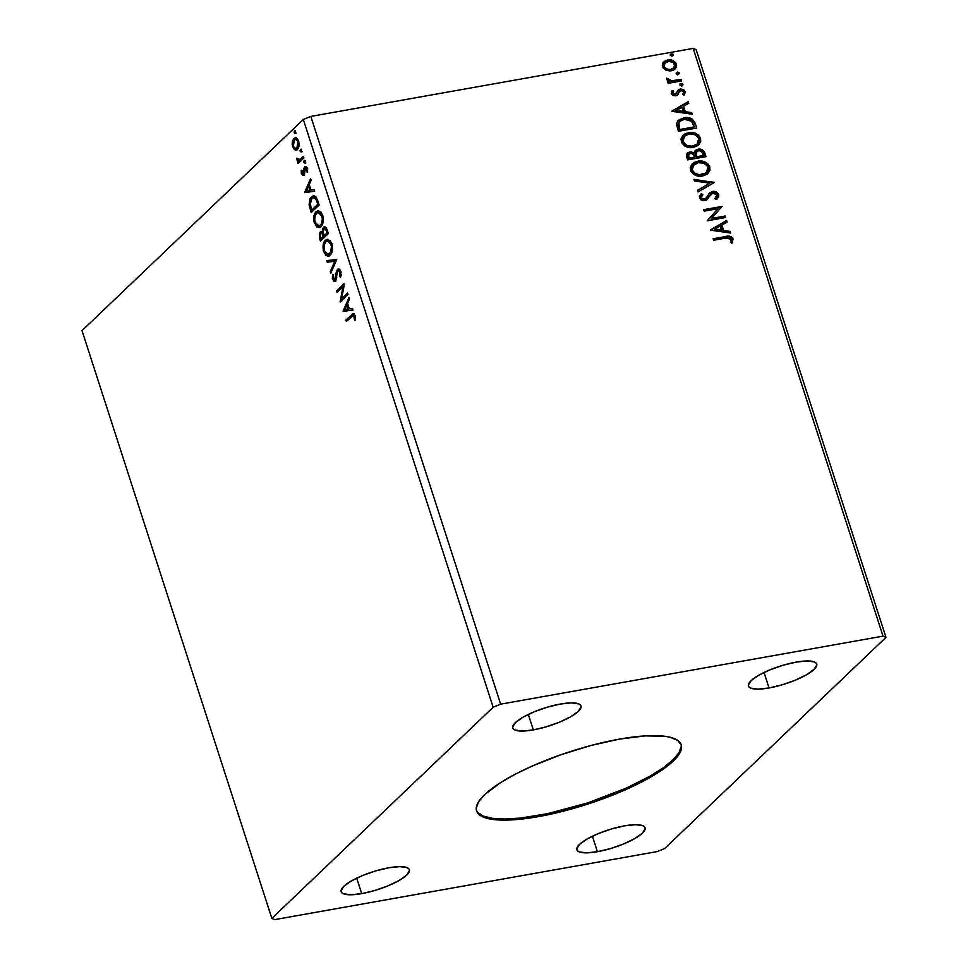 <?xml version="1.0" encoding="UTF-8"?>
<svg xmlns="http://www.w3.org/2000/svg" width="968" height="968" viewBox="0 0 968 968"><rect width="100%" height="100%" fill="white"/><g stroke="black" fill="none" stroke-linecap="round" stroke-linejoin="round"><path stroke-width="1.45" d="M476.45 810.361A107.521 27.661 162.1 0 0 537.918 815.552L538.269 816.653A107.521 27.661 -17.9 0 1 476.595 810.918A107.521 27.661 -17.9 0 1 619.568 739.092L645.184 735.898L665.089 736.309L670.146 737.253L677.588 740.302L681.23 744.803L681.581 747.538L679.318 753.854L668.755 764.986L650.472 777.219L634.73 785.471L616.846 793.433L587.515 804.166L557.447 812.636L538.269 816.653L512.653 819.848L492.736 819.436L483.504 817.149L477.938 813.362L476.607 810.942L476.256 808.207L478.519 801.879L484.641 794.643L500.492 782.664L514.928 774.376L531.819 766.232L560.339 754.943L590.444 745.626L619.568 739.092A107.521 27.661 -17.9 0 1 681.23 744.828A107.521 27.661 -17.9 0 1 538.269 816.653L537.918 815.552A107.521 27.661 162.1 0 0 681.036 744.283M361.705 893.633L356.708 878.145L361.705 893.633L350.706 894.783L343.446 893.791L341.595 892.532L341.038 890.814L343.834 886.289L351.408 880.916L362.613 875.52L375.741 870.897L388.809 867.776A35.84 9.22 -17.9 0 1 409.355 869.688A35.84 9.22 -17.9 0 1 361.705 893.633A35.84 9.22 -17.9 0 1 341.147 891.722A35.84 9.22 -17.9 0 1 388.809 867.776L399.796 866.626L407.056 867.606L408.907 868.877L409.476 870.595L406.681 875.108L399.106 880.481L387.89 885.889L374.761 890.512L361.705 893.633M769.028 687.97L764.03 672.482L769.028 687.97L758.041 689.119L750.781 688.127L748.917 686.869L748.361 685.15L751.156 680.625L758.73 675.253L769.935 669.856L783.076 665.234L796.132 662.112A35.84 9.22 -17.9 0 1 816.69 664.024A35.84 9.22 -17.9 0 1 769.028 687.97A35.84 9.22 -17.9 0 1 748.47 686.058A35.84 9.22 -17.9 0 1 796.132 662.112L807.13 660.95L814.378 661.943L816.242 663.213L816.798 664.931L814.003 669.445L806.429 674.817L795.224 680.226L782.083 684.836L769.028 687.97M533.332 729.896L528.334 714.408L533.332 729.896L522.333 731.046L515.073 730.053L513.221 728.795L512.665 727.077L515.448 722.551L523.035 717.179L534.239 711.783L547.368 707.16L560.424 704.038A35.84 9.22 -17.9 0 1 580.981 705.95A35.84 9.22 -17.9 0 1 533.332 729.896A35.84 9.22 -17.9 0 1 512.774 727.984A35.84 9.22 -17.9 0 1 560.424 704.038L571.423 702.877L578.683 703.869L580.534 705.14L581.102 706.858L578.307 711.371L570.733 716.744L559.516 722.152L546.388 726.762L533.332 729.896M597.401 851.707L592.404 836.219L597.401 851.707L586.414 852.856L579.154 851.864L577.291 850.606L576.734 848.888L579.529 844.362L587.104 838.99L598.309 833.593L611.449 828.971L624.505 825.849A35.84 9.22 -17.9 0 1 645.063 827.761A35.84 9.22 -17.9 0 1 597.401 851.707A35.84 9.22 -17.9 0 1 576.855 849.795A35.84 9.22 -17.9 0 1 624.505 825.849L635.504 824.7L642.752 825.68L644.615 826.95L645.172 828.668L642.377 833.182L634.802 838.554L623.598 843.963L610.469 848.585L597.401 851.707M664.677 848.5L885.986 637.367L696.149 49.622L885.986 637.367L883.01 636.145L500.65 704.159L310.813 116.414L693.173 48.4L883.01 636.145L693.173 48.4L696.149 49.622L693.173 48.4L310.813 116.414L500.65 704.159L493.16 707.245L271.851 918.378L82.014 330.632L303.323 119.5L493.16 707.245L303.323 119.5L310.813 116.414L303.323 119.5L82.014 330.632L271.851 918.378L274.827 919.6L657.187 851.586L664.677 848.5L885.986 637.367L883.01 636.145L500.65 704.159L493.16 707.245L271.851 918.378L274.827 919.6L657.187 851.586L664.677 848.5M343.144 311.394L353.042 310.014L352.521 308.405L349.351 308.852L347.597 303.444L349.496 299.051L348.976 297.442L343.059 311.151L353.042 310.014L352.521 308.405L349.351 308.852L347.597 303.444L349.496 299.051L348.976 297.442L343.059 311.151L344.112 310.958L349.387 298.725L344.197 311.212L343.144 311.394M337.88 270.955L341.051 272.202L340.083 272.371L339.744 276.642L340.784 276.449L339.744 276.642L340.53 277.453L340.857 271.488L339.635 269.455L337.796 269.177L336.307 271.766L334.964 279.546L333.488 278.978L333.512 275.021L332.653 274.331L332.339 278.639L333.984 281.337L335.303 281.131L336.259 279.692L337.154 272.601L338.171 270.75L339.986 272.081L339.744 276.642L340.53 277.453L340.857 271.488C339.756 269.043 338.606 268.366 337.409 269.467L334.541 279.776L336.005 279.353L333.331 278.566L333.512 275.021L332.653 274.331L332.52 279.316L335.472 280.986L337.251 272.189L339.453 270.483M330.173 255.092L332.302 250.724L332.351 245.545L330.439 240.875L326.906 239.398L323.723 242.883L323.167 249.974L325.986 255.479L327.91 256.133L330.173 255.092C332.447 253.011 333.016 249.236 331.903 243.742L327.148 239.338L325.357 240.342C323.046 242.423 322.465 246.235 323.627 251.789L328.321 256.096L330.173 255.092M320.94 226.5L323.058 222.132L323.118 216.953L321.195 212.282L317.661 210.806L314.491 214.291L313.934 221.382L316.754 226.887L318.666 227.541L320.94 226.5C323.215 224.419 323.784 220.643 322.659 215.15L317.915 210.746L316.125 211.75C313.814 213.831 313.233 217.643 314.394 223.197L319.089 227.504L320.94 226.5M304.775 192.596L314.661 191.216L314.14 189.607L310.97 190.043L309.228 184.646L311.127 180.254L310.607 178.644L304.69 192.354L314.661 191.216L314.14 189.607L310.97 190.043L309.228 184.646L311.127 180.254L310.607 178.644L304.69 192.354L305.743 192.16L311.018 179.927L305.815 192.414L304.775 192.596M304.872 163.156L304.618 160.579L303.71 161.958L304.872 163.156L305.138 161.293L304.073 160.688L303.819 162.551L304.872 163.156L303.819 162.551L304.859 162.37L303.819 162.551M301.217 151.819L300.951 149.241L300.044 150.621L301.217 151.819L301.471 149.955L300.419 149.35L300.153 151.214L301.217 151.819L300.153 151.214L301.205 151.032L300.153 151.214M295.24 133.33L294.974 130.765L294.078 132.132L295.24 133.33L295.506 131.466L294.441 130.874L294.187 132.725L295.24 133.33L294.187 132.725L295.228 132.543L294.187 132.725M293.34 141.727L292.288 141.897L292.626 146.785L293.534 146.628L292.626 146.785L295.216 149.992L297.878 148.782L299.1 143.724L297.563 138.956L296.268 137.952L294.417 138.085L292.554 140.796L292.142 144.244L293.631 148.83L295.918 149.677L293.679 146.604M303.916 157.941L303.444 156.465L298.979 160.107L296.571 158.183L297.103 160.289L298.519 161.16L297.66 161.971L298.144 163.447L303.916 157.941L303.444 156.465L299.027 160.107L300.491 159.793L296.571 158.183L298.519 161.16L297.66 161.971L298.144 163.447L303.916 157.941M304.908 168.819L305.053 167.984L304 168.166L303.795 170.816L304.714 170.646L303.795 170.816L303.674 172.861L304.69 172.679L303.274 173.72L304.025 173.696L302.028 173.03L302.028 170.549L301.254 170.162L301.459 174.107L303.202 175.523L304.509 173.841L305.416 168.154L306.614 168.819L306.808 171.808L307.618 172.147L307.292 168.008L306.094 166.532L304.521 167.077L302.972 173.877L301.254 170.162L301.351 173.792L302.343 173.623L301.351 173.792L303.771 175.172L305.247 168.287L307.473 168.335M317.685 200.545L316.137 197.133L314.201 195.826L312.168 196.286L310.062 198.743L309.082 204.805L311.224 212.561L319.125 205.022L317.685 200.545L313.317 195.814L311.454 196.867L309.082 204.805L311.224 212.561L319.125 205.022L316.887 198.779L313.414 197.496L316.887 198.779L315.846 198.96L317.322 202.723L318.327 202.542L317.322 202.723L317.831 204.308L311.551 210.31L312.071 211.75L311.599 210.298L318.847 204.163L311.551 210.31L310.087 204.865L311.926 198.343L313.414 197.496M328.358 233.615L326.325 228.012L323.832 227.044L322.429 229.259L322.368 232.332L320.614 231.775L319.428 233.107L319.573 238.43L320.456 241.153L328.358 233.615L327.111 229.767C325.962 226.948 324.716 226.149 323.409 227.371L322.368 232.332L320.106 232.138L319.573 238.43L320.456 241.153L328.358 233.615M336.719 259.484L326.748 260.622L327.269 262.231L334.771 261.191L330.282 271.584L330.802 273.194L336.719 259.484L326.748 260.622L327.269 262.231L334.771 261.191L330.282 271.584L330.802 273.194L336.719 259.484M347.548 293.014L341.668 298.616L344.439 283.394L336.537 290.945L337.009 292.421L342.914 286.794L340.119 302.028L348.02 294.49L347.548 293.014L341.668 298.616L344.439 283.394L336.537 290.945L337.009 292.421L342.914 286.794L340.119 302.028L348.02 294.49L347.548 293.014M351.662 316.488L353.683 315.568L354.578 320.142L355.438 320.311L355.171 315.81L353.139 313.644L345.927 320.021L346.411 321.497L353.126 315.423L354.361 316.596L354.578 320.142L355.438 320.311L355.171 315.81L353.102 313.644L345.927 320.021L346.411 321.497L351.662 316.488M665.996 70.216L669.941 70.954L672.941 70.325L675.918 67.954L676.608 65.425L675.797 62.944L672.675 60.476L668.924 59.834L665.331 60.742L663.068 62.69L662.257 65.413L663.395 68.329L665.996 70.216L671.211 70.809L675.047 68.97L676.354 64.154C674.381 60.645 671.502 59.254 667.714 59.968L663.407 62.255L662.487 66.623L665.996 70.216M681.533 80.961L681.061 79.485L670.897 80.792L668.973 80.102L668.344 78.577L666.541 78.71L667.375 80.453L669.638 81.518L667.666 81.869L668.138 83.345L681.533 80.961L681.061 79.485L671.889 80.876L666.698 78.13L666.601 79.34L669.638 81.518L667.666 81.869L668.138 83.345L681.533 80.961M671.211 93.642L673.075 95.578L676.16 95.711L677.975 94.537L679.669 91.052L681.629 90.447L683.577 91.9L682.827 94.174L684.34 94.803L685.284 91.912L683.686 89.6L680.637 88.959L678.374 89.855L675.7 94.162L673.208 93.835L673.631 91.101L672.203 90.447L671.211 93.642L675.64 95.832L677.552 94.985L679.669 91.052L680.843 90.472L683.577 91.9L682.827 94.174L684.34 94.803L685.163 91.44L680.286 89.008L678.374 89.855L675.095 94.356L672.833 93.255L673.631 91.101L672.203 90.447L671.211 93.642M695.302 123.577L692.301 119.149L685.622 117.6L679.294 119.608L676.959 122.452L676.644 124.86L678.411 131.297L696.742 128.042L695.302 123.577C692.979 118.568 689.204 116.644 683.989 117.806L678.386 120.347L676.656 123.698L678.411 131.297L696.742 128.042L695.302 123.577M705.975 156.634L703.712 150.935L699.029 149.072L695.484 150.415L694.359 153.041L691.007 151.843L688.212 152.508L686.518 154.396L686.772 157.179L687.643 159.889L705.975 156.634L704.74 152.787C703.325 149.858 701.098 148.661 698.061 149.181L695.508 150.391L694.359 153.041L689.881 151.94L687.304 153.162L686.772 157.179L687.643 159.889L705.975 156.634M714.336 182.516L693.935 179.37L694.455 180.98L709.871 183.182L697.468 190.321L697.989 191.93L714.336 182.516L693.935 179.37L694.455 180.98L709.871 183.182L697.468 190.321L697.989 191.93L714.336 182.516M725.165 216.033L711.528 218.466L722.055 206.426L703.724 209.681L704.208 211.157L717.881 208.725L707.305 220.777L725.637 217.51L725.165 216.033L725.08 217.606L725.165 216.033L711.528 218.466L722.055 206.426L703.724 209.681L704.208 211.157L717.881 208.725L707.305 220.777L725.637 217.51L725.165 216.033M725.794 238.08L730.525 238.37L731.276 239.798L730.465 242.448L732.11 242.944L733.054 238.939L731.76 237.075L729.69 236.228L713.126 238.769L713.597 240.245L725.794 238.08L731.179 239.29L730.465 242.448L732.11 242.944L733.054 238.939C731.155 236.168 728.638 235.381 725.504 236.567L713.126 238.769L713.597 240.245L725.794 238.08M710.33 230.142L730.659 233.046L730.138 231.437L723.616 230.505L721.874 225.096L727.113 222.083L726.593 220.474L710.33 230.142L730.659 233.046L730.138 231.437L723.616 230.505L721.874 225.096L727.113 222.083L726.593 220.474L710.33 230.142M711.02 193.987L708.697 197.133L712.92 192.934L716.901 195.064L714.82 198.621L716.139 199.65L717.482 198.585L718.74 194.616L716.949 192.354L713.355 191.349L709.52 192.983L706.156 198.089L704.268 199.154L701.51 198.053L701.268 196.698L702.841 194.641L701.34 193.685L699.32 196.649L700.977 199.904L703.288 200.691L706.204 200.182L710.948 194.048L713.21 192.886L715.243 193.237L716.804 194.81L716.913 196.214L714.82 198.621L716.139 199.65L718.667 196.976L718.74 194.616L717.252 198.791M702.623 175.994L707.124 174.167L709.919 170.308L709.786 166.883L707.777 163.786L704.619 161.862L699.44 161.027L694.588 162.213L691.999 164.137L690.257 167.621L690.886 171.276L694.092 174.603L698.327 176.067L702.623 175.994L707.923 173.49L709.786 166.883C706.967 162.079 702.962 160.192 697.759 161.22L692.386 163.737L690.547 170.416C693.403 175.172 697.432 177.035 702.623 175.994M693.39 147.402L697.892 145.575L700.687 141.715L700.554 138.291L698.545 135.193L695.387 133.269L690.208 132.434L685.356 133.62L682.767 135.544L681.024 139.029L681.654 142.683L684.86 146.011L689.083 147.475L693.39 147.402L698.678 144.898L700.554 138.291C697.734 133.487 693.729 131.6 688.526 132.628L683.154 135.145L681.315 141.836C684.17 146.579 688.2 148.443 693.39 147.402M671.961 111.332L692.289 114.236L691.769 112.627L685.247 111.695L683.505 106.298L688.744 103.273L688.224 101.664L671.877 111.09L692.289 114.236L691.769 112.627L685.247 111.695L683.505 106.298L688.744 103.273L688.224 101.664L671.961 111.332M681.762 85.874L682.912 84.93L682.573 83.865L680.044 83.901L679.96 85.184L681.206 85.898L682.888 84.373L680.964 83.417L679.826 84.918L681.762 85.874L682.888 84.373M678.096 74.536L679.246 73.592L678.907 72.527L676.39 72.564L676.293 73.846L677.54 74.56L679.221 73.036L677.298 72.08L676.172 73.58L678.096 74.536L679.221 73.036M672.119 56.059L673.28 55.103L672.941 54.051L670.413 54.075L670.328 55.37L671.574 56.084L673.256 54.547L671.332 53.591L670.195 55.091L672.119 56.059L673.256 54.547M731.941 242.944L732.401 238.842L729.231 236.652L713.222 239.096L725.044 236.991C728.19 235.817 730.707 236.603 732.607 239.374L731.663 243.379M710.306 230.033L726.593 220.474L726.617 222.362L726.145 220.898L710.306 230.033M721.426 225.532L723.169 230.928L730.138 231.437L730.041 232.949L729.678 231.86L723.169 230.928L721.426 225.532M714.263 229.67L721.535 230.202L714.263 229.67L720.204 226.064L721.535 230.202L714.263 229.67M703.833 210.008L722.055 206.426L711.069 218.889L724.705 216.469L711.069 218.889L721.608 206.849L703.833 210.008M714.88 198.67L715.606 198.004M700.663 194.326L699.44 197.956L704.825 200.63L707.378 199.372L709.145 196.698L706.918 199.795M701.34 193.685L700.892 194.12L702.381 195.064L700.868 198.065L702.841 194.641L700.844 194.144M709.338 193.164L712.472 191.446L709.556 192.934L706.35 197.847L704.268 199.154L700.868 198.065L703.821 199.589L705.902 198.271M706.35 197.847L705.672 198.549M718.74 194.616C717.324 192.039 715.231 190.986 712.472 191.446L712.024 191.882C714.783 191.41 716.865 192.475 718.292 195.052L718.74 194.616M716.865 199.178L718.462 195.863L716.501 192.789L712.46 191.809L709.072 193.406M705.696 198.513L703.397 199.638L701.34 198.863L700.82 197.133L702.066 195.367M702.381 195.064L700.445 194.52M707.1 199.614L710.5 194.483M709.653 195.56L710.197 194.822M715.957 197.605L714.795 198.73M697.517 190.466L709.871 183.182L697.517 190.466M694.104 179.891L714.251 182.262L694.104 179.891M692.156 163.955L697.311 161.656C702.514 160.627 706.519 162.515 709.326 167.307L707.681 173.708L708.83 172.219M709.411 170.937L708.54 165.637L704.172 162.285L697.311 161.656L691.539 164.56M706.253 172.643L702.345 174.809M693.669 164.971L691.951 170.453L693.887 164.754L698.23 162.697C702.429 161.85 705.66 163.374 707.923 167.258L706.398 172.522L701.691 174.954L697.541 174.893L694.322 173.49L692.084 170.804L691.902 167.706L693.487 165.141M701.691 174.954L702.139 174.518C697.964 175.353 694.721 173.853 692.41 170.017L691.951 170.453C694.262 174.288 697.517 175.789 701.691 174.954L706.168 172.727M687.086 153.392L689.881 151.94L693.911 153.476L690.559 152.266L687.05 153.416M695.29 150.621L697.613 149.604C700.65 149.084 702.877 150.294 704.28 153.222L705.418 156.731L703.869 152.254L701.546 150.1L698.097 149.544L695.036 150.851M701.546 150.1L700.566 149.737M696.633 151.698L695.568 153.997L696.355 157.131L696.016 153.561L696.851 151.468L698.545 150.657C700.844 150.391 702.345 151.444 703.07 153.803L703.167 155.921L696.355 157.131L695.568 153.997L696.27 152.036M688.671 154.323L688.599 158.51L688.877 154.093L690.39 153.416C692.543 153.113 693.983 154.069 694.685 156.284L694.467 157.469L688.599 158.51L687.897 155.86L688.938 154.166M694.927 157.034L688.599 158.51L694.927 157.034L689.047 158.087L688.405 154.88L689.869 153.537L692.531 153.585L694.927 157.034M703.615 155.485L696.355 157.131L703.615 155.485L696.803 156.695L696.186 152.484L698.545 150.657L701.425 151.214L703.615 155.485M682.924 135.363L688.066 133.064C693.282 132.035 697.287 133.923 700.094 138.714L698.448 145.115L699.598 143.627M700.166 142.344L699.307 137.057L694.939 133.705L688.066 133.064L682.307 135.968M697.02 144.05L691.781 146.458L685.852 145.369L683.372 143.191L682.549 141.159L684.255 136.548M684.436 136.379L682.718 141.86L684.654 136.161L688.998 134.116C693.197 133.269 696.428 134.782 698.69 138.666L697.166 143.929L692.447 146.362L696.936 144.135M692.906 145.926C688.732 146.761 685.489 145.26 683.178 141.425L682.718 141.86C685.029 145.696 688.272 147.197 692.447 146.362L687.365 145.454L684.303 143.361L682.936 140.021L684.388 136.415L687.703 134.419L691.745 133.971L695.314 134.939L697.589 136.718L698.86 139.368L698.243 142.599L696.512 144.474L692.906 145.926M678.169 120.552L683.529 118.229C688.756 117.067 692.531 118.991 694.842 124.001L692.568 120.129L688.563 118.253L682.283 118.507L677.89 120.818M679.826 121.496L678.193 124.606L679.367 129.918L678.641 124.17L680.044 121.278L684.461 119.282L692.132 121.436L693.935 127.328L679.367 129.918L693.935 127.328L679.367 129.918L678.193 124.606L680.201 121.194M671.925 111.235L688.224 101.664L688.248 103.564L687.776 102.1L671.925 111.235M683.057 106.734L684.8 112.131L691.769 112.627L691.66 114.151L691.309 113.062L684.8 112.131L683.057 106.734M675.894 110.86L683.166 111.405L675.894 110.86L681.835 107.267L683.166 111.405L675.894 110.86M671.84 90.919L673.631 91.101L672.373 93.678L674.648 94.791L676.196 93.787L674.648 94.791L673.038 94.477L672.312 93.364L673.171 91.537L671.84 90.919M684.17 94.9L684.836 92.335L683.59 90.29L680.528 89.358L677.927 90.29L680.286 89.008L685.163 91.44L683.88 95.227M680.383 90.907L679.221 91.476L677.104 95.421M677.322 95.203L679.221 91.476M684.763 93.727L684.872 92.819M679.947 84.034L680.964 83.417L679.826 84.918M680.964 83.417L680.504 83.841L682.44 84.809L681.303 86.309M682.21 85.825L682.113 84.301L680.008 84.01M667.775 82.195L669.638 81.518L667.775 82.195M666.553 78.65L668.344 78.577L667.872 79.715L671.429 81.3L681.061 79.485L680.976 81.058L680.613 79.92L670.449 81.227L666.553 78.65M676.281 72.697L677.298 72.08L676.172 73.58M677.298 72.08L676.85 72.503L678.774 73.471L677.648 74.972M678.556 74.488L678.459 72.963L676.342 72.673M663.395 62.218L667.255 60.403C671.042 59.689 673.934 61.081 675.906 64.59L674.817 69.188M662.959 62.678L667.86 60.306L673.401 61.48M674.018 69.89L676.148 65.86L674.164 62.025M673.413 68.232L669.844 69.829L665.512 68.946L663.564 66.296L664.605 63.416M664.98 63.077L663.685 66.768L665.197 62.847L668.198 61.444C671.018 60.875 673.183 61.879 674.708 64.457L673.801 67.869L670.292 69.757L673.559 68.087M670.751 69.333C667.92 69.902 665.718 68.897 664.133 66.332L663.685 66.768C665.27 69.333 667.472 70.337 670.292 69.757L666.48 68.788L664.58 67.24L663.975 65.388L665.064 62.993L669.106 61.335L673.619 62.787L674.769 66.308L673.873 67.796L670.751 69.333M671.332 53.591L670.195 55.091M672.578 55.999L672.482 54.474L670.872 54.014L672.796 54.982L671.671 56.483M720.204 226.064L721.535 230.202L714.711 229.234L720.204 226.064M698.23 162.697L703.772 163.181L707.281 165.927L708.128 169.436L705.745 173.066L699.392 174.663L695.532 173.538L693.064 171.36L692.168 168.613L693.136 165.613L698.23 162.697M679.814 129.494L678.834 123.142L680.661 120.758L684.461 119.282L687.885 119.185L691.104 120.455L694.383 126.893L679.814 129.494M681.835 107.267L683.166 111.405L676.342 110.437L681.835 107.267M296.293 133.148L295.228 132.543L295.494 130.68M295.506 131.466L294.441 130.874M295.288 130.97L295.47 133.015M296.632 149.883L294.877 149.858L297.382 149.338C299.039 147.814 299.439 145.067 298.604 141.086L295.119 137.819L293.885 138.497L292.288 141.897L293.34 141.703L294.925 138.315L293.885 138.497L295.663 137.795M293.885 147.184L295.288 149.29L297.249 149.846M295.748 137.746L293.969 139.67L293.256 142.26M296.244 139.283L298.592 140.711M299.136 145.345L297.962 147.668L296.172 148.152M294.369 139.973L296.135 139.489L297.902 141.764L298.761 141.606L297.902 141.764L298.168 145.127L296.91 147.862L297.962 147.668L296.075 148.382L294.151 147.644L293.195 145.623L293.183 142.32L294.369 139.973C295.567 138.739 296.74 139.332 297.902 141.764L296.91 147.862C295.7 149.096 294.514 148.515 293.34 146.107L294.369 139.973L296.402 139.247L298.265 140.166M296.91 147.862L298.943 146.023M302.258 151.637L301.205 151.032L301.459 149.169M301.471 149.955L300.419 149.35M301.254 149.459L301.435 151.504M297.95 159.744L299.56 160.978L298.991 162.648L298.713 161.789L297.66 161.971L299.56 160.978L298.519 161.16L299.56 160.978L297.781 159.309M297.636 159.333L296.728 159.502L297.636 159.333M299.56 159.914L303.637 157.082L299.439 159.974M305.924 162.975L304.859 162.37L305.126 160.506M305.138 161.293L304.073 160.688M304.92 160.797L305.101 162.842M303.274 173.72L304 173.696M304.315 173.526L304.726 172.679L304.315 173.526M305.247 168.287L307.606 169.049L306.759 169.206L306.808 171.808L307.618 172.147L307.413 168.359L304.738 166.835L304 168.166L305.973 166.484L304.872 169.243M305.428 166.448L304.738 166.835M307.812 169.013L306.299 168.093M304.158 175.353L303.117 175.535L303.771 175.172M303.637 175.293L302.427 173.708M302.403 173.611L303.783 175.341M314.648 191.18L305.815 192.414L314.648 191.18M306.638 190.66L308.623 186.05L309.627 185.88L308.623 186.05L309.966 190.188L310.958 190.006L306.638 190.66L308.623 186.05L309.966 190.188L306.638 190.66M311.285 209.475L310.28 209.645L311.285 209.475M310.062 204.623L309.082 204.805L310.062 204.623M313.995 195.718L311.466 197.92L310.135 201.949L312.495 196.673L311.454 196.867L313.826 195.778M314.237 197.363L316.403 198.101L317.649 200.461M318.835 204.139L317.831 204.308L318.835 204.139M319.646 227.359L315.507 223.209M323.215 221.369L322.054 224.225L320.263 225.604L317.819 225.738L315.423 223.027L314.394 223.197L315.423 223.015L317.165 226.137L319.222 227.323M314.915 216.517L317.177 211.569L316.125 211.75L318.436 210.709M318.714 210.625L315.883 213.323L314.794 217.558M318.896 212.282L320.287 212.343M320.662 212.512L322.671 215.114M318.98 225.846L321.509 224.842L318.98 225.846L315.181 222.362C314.298 217.921 314.769 214.884 316.596 213.226L318.073 212.416L321.872 215.973L322.852 215.803L321.872 215.973C322.743 220.365 322.284 223.378 320.456 225.024L321.509 224.842L323.13 221.745M322.562 214.86L319.113 212.222L318.073 212.416M321.303 240.342L320.831 238.89L321.303 240.342M320.577 238.249L319.573 238.43L320.577 238.249M320.057 234.51L321.158 231.945L320.106 232.138L321.461 231.703M320.928 231.679L320.106 232.138M323.881 228.847L325.309 228.811L326.519 231.219L327.523 231.037L326.519 231.219L327.075 232.901L324.135 235.708L328.079 232.756L324.135 235.708L323.227 232.514L323.881 228.847C324.897 228.061 325.78 228.847 326.519 231.219L327.075 232.901L328.067 232.731L324.365 236.301L323.179 232.223L322.368 232.332L323.179 232.187L323.481 229.416L325.49 228.363L327.136 229.839M323.373 229.682L324.461 227.19L323.409 227.371L324.861 226.875L323.312 230.517M324.328 226.863L323.409 227.371M321.654 231.594L320.033 234.849M325.708 228.351L327.196 229.96M321.993 233.167L323.893 234.861M320.602 233.603L321.933 233.482L323.082 235.732L324.074 235.551L320.783 238.902L324.365 236.301L320.783 238.902L319.936 235.539L320.602 233.603C321.545 232.792 322.368 233.506 323.082 235.732L324.365 236.301L321.836 238.709L320.783 238.902L320.287 237.366L320.602 233.603L322.235 233.094M324.123 235.539C323.421 233.324 322.586 232.61 321.642 233.409M328.878 255.951L324.74 251.801M332.447 249.962L331.02 253.144L328.454 254.378L326.216 253.834L324.667 251.619L323.627 251.789L324.655 251.607L324.413 250.954C323.53 246.513 324.002 243.476 325.841 241.819L327.305 241.008L331.104 244.565L332.084 244.396L331.104 244.565C331.988 248.957 331.516 251.97 329.689 253.616L328.817 254.281M324.147 245.11L326.41 240.149L325.357 240.342L327.68 239.302M324.679 251.607L326.397 254.729L328.454 255.915M327.946 239.217L325.115 241.915L324.026 246.15M328.128 240.875L329.531 240.935M329.894 241.105L331.903 243.706M331.794 243.44L328.358 240.814L327.305 241.008M328.225 254.439L324.413 250.954L324.062 249.49L324.111 245.315L325.841 241.819L327.075 241.056L329.205 241.528L331.455 246.005L330.717 252.224L328.225 254.439L330.741 253.434L332.363 250.337M331.443 271.73L330.282 271.584L331.334 271.391L335.823 260.997L327.269 262.231L328.309 262.05L327.801 260.477L328.309 262.05L335.823 260.997L331.443 271.73M341.268 274.549L341.075 275.529M341.135 272.189L338.921 270.774M335.727 281.24L334.674 281.422L335.472 280.986M335.194 281.216L333.561 279.135L332.52 279.316L333.561 279.099M334.964 279.546L336.005 279.353L336.743 277.489M336.658 277.501L335.69 277.683L336.658 277.501M336.852 274.924L335.896 275.106L336.852 274.924M337.203 272.419L338.461 269.286L337.409 269.467L338.788 269.019M338.243 269.007L337.409 269.467M338.848 268.983L337.094 273.182M336.634 278.082L335.618 279.583M333.573 274.682L333.343 275.807M333.464 278.796L334.335 280.599L335.823 281.216M339.538 270.483L340.918 271.633M341.159 301.036L343.955 286.613L342.914 286.794L343.955 286.613L341.159 301.036M337.856 291.61L337.578 290.751L336.537 290.945L344.463 284.193L337.578 290.751L337.856 291.61M342.708 298.434L347.742 293.631L342.708 298.434M353.03 309.978L344.197 311.212L353.03 309.978M345.007 309.457L346.992 304.859L347.996 304.678L346.992 304.859L348.335 308.986L349.339 308.816L345.007 309.457L346.992 304.859L348.335 308.986L345.007 309.457M353.78 313.596L346.98 319.839L347.258 320.698L346.98 319.839L345.927 320.021L353.623 313.68M355.462 319.984L354.578 320.142L355.462 319.984M355.51 317.504L354.566 317.673L355.51 317.504M355.341 316.415L354.361 316.596L355.341 316.415M311.551 210.31L310.099 202.118L311.49 198.815L314.043 197.496L315.955 199.154L317.831 204.308L311.551 210.31M315.423 223.027L314.673 219.421L315.169 215.598L317.201 212.754L319.609 212.694L321.618 215.295L322.38 218.889L321.473 223.632L319.549 225.665M477.587 812.261L483.153 816.048L492.385 818.335L504.933 819.013L520.3 818.081L547.356 813.725L587.153 803.065L625.655 788.412L650.109 776.118L663.104 767.89L672.845 760.001L678.967 752.753L681.218 746.437M680.879 743.726L681.23 744.828M294.974 133.487L296.014 133.294M295.119 137.819L296.16 137.625M296.135 150.04L297.176 149.858M300.939 151.976L301.992 151.782M304.605 163.314L305.658 163.12M319.089 227.504L320.142 227.323M328.321 256.096L329.374 255.903M353.102 313.644L354.155 313.463M353.126 315.423L354.167 315.241"/></g></svg>
